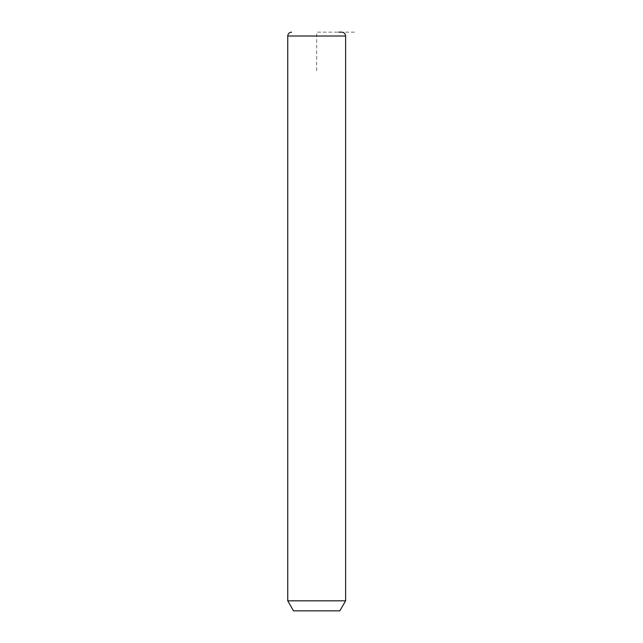 <?xml version="1.0" encoding="UTF-8"?>
<svg xmlns="http://www.w3.org/2000/svg" width="643" height="643" viewBox="0 0 643 643"><rect width="100%" height="100%" fill="white"/><g stroke="black" fill="none" stroke-linecap="round" stroke-linejoin="round"><path stroke-width="0.48" stroke-dasharray="3.21 2.41" d="M345.613 600.827L287.743 600.827M339.825 610.85L293.529 610.85M341.754 32.15L338.684 32.15M316.678 70.73L316.678 32.15L355.257 32.15M345.613 36.008L287.743 36.008"/><path stroke-width="0.96" d="M345.613 600.827L339.825 610.85L293.529 610.85L287.743 600.827L345.613 600.827L345.613 36.008C345.387 33.661 344.101 32.375 341.754 32.15L338.684 32.15M287.743 600.827L287.743 36.008L345.613 36.008M287.743 36.008C287.968 33.661 289.254 32.375 291.601 32.15"/></g></svg>
